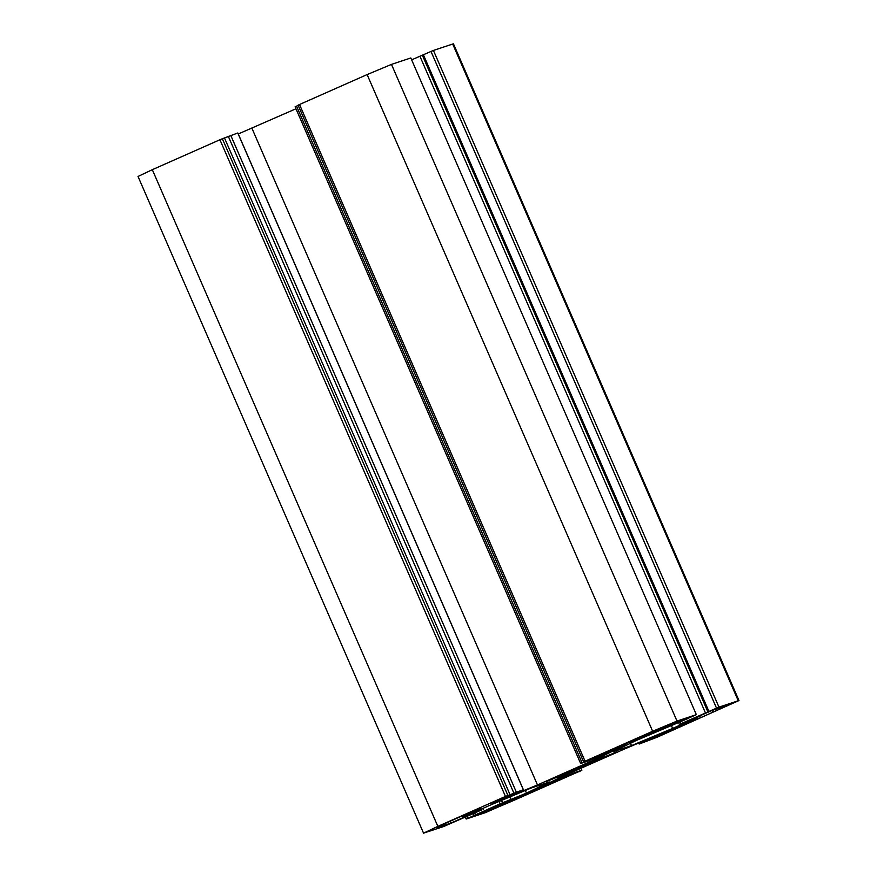 <?xml version="1.0" encoding="UTF-8"?>
<svg xmlns="http://www.w3.org/2000/svg" width="877" height="877" viewBox="0 0 877 877"><rect width="100%" height="100%" fill="white"/><g stroke="black" fill="none" stroke-linecap="round" stroke-linejoin="round"><path stroke-width="1.32" d="M492.019 807.87L492.6 809.197A23.284 0.57 -23.5 0 0 515.994 799.418L566.564 777.022L532.482 791.427A23.284 0.57 -23.5 0 0 507.915 801.71L478.075 814.042L492.479 809.252L491.909 807.925M696.272 714.667L677.011 721.08L391.471 64.394L410.82 57.959L696.349 714.656L688.379 718.23M652.652 731.265L585.058 761.203L299.517 104.506L367.123 74.578L652.652 731.265L677.011 721.08M505.459 796.448L437.853 826.375L152.313 169.689L219.919 139.75L505.459 796.448L523.372 789.662L491.931 803.628L537.469 784.948L601.655 756.533L624.556 745.384L587.743 761.148L580.64 763.494L585.058 761.203M578.754 771.628L485.529 812.606L466.18 819.041L500.109 803.792L526.452 793.137L549.353 781.988L531.056 788.072L489.892 805.294L474.545 812.091L481.747 809.899L443.576 826.562L423.547 833.15L437.853 826.375M578.831 771.837L581.9 770.192L574.797 772.549L537.974 788.313L560.874 777.165L625.071 748.739L666.224 731.528L639.158 744.036L657.081 737.25L738.982 700.537L718.965 707.125L433.424 50.438L430.991 51.458L716.531 708.145L718.965 707.125M716.531 708.145L680.793 723.788L687.996 721.607L672.637 728.403L631.484 745.625L613.187 751.71L636.088 740.561L688.423 718.329M684.104 724.051L657.191 736.307L662.595 734.509L662.376 734.005M684.192 724.259A23.284 0.57 -23.5 0 1 683.72 724.336A23.284 0.57 -23.5 0 1 697.862 717.605L692.874 718.932L711.828 710.545L726.112 705.81A23.284 0.57 -23.5 0 1 726.419 705.766A23.284 0.57 -23.5 0 1 713.1 712.135L662.595 734.509M449.43 821.552L449.441 821.552A23.284 0.57 -23.5 0 0 436.121 827.921A23.284 0.57 -23.5 0 0 436.417 827.888L450.712 823.152L469.655 814.755L462.497 817.123L464.667 816.092L464.207 815.007M449.441 821.552L480.432 807.827M464.667 816.092A23.284 0.57 -23.5 0 0 478.809 809.35A23.284 0.57 -23.5 0 0 478.338 809.438L480.651 808.32M586.91 763.714L598.388 758.901A26.507 0.647 -23.5 0 1 605.568 756.281A26.507 0.647 -23.5 0 1 604.911 756.741L616.542 751.984L598.52 759.844A26.507 0.647 -23.5 0 1 575.63 769.984L564.152 774.786A26.507 0.647 -23.5 0 1 556.961 777.417A26.507 0.647 -23.5 0 1 557.629 776.956L545.998 781.714L564.01 773.843A26.507 0.647 -23.5 0 1 586.91 763.714M654.176 730.958L654.626 731.988L658.474 730.377L658.013 729.324M654.626 731.988A23.284 0.57 -23.5 0 1 630.059 742.26L629.807 741.679M625.849 743.433L630.059 742.26M626.068 743.937L595.965 756.665L646.546 734.279A23.284 0.57 -23.5 0 1 669.94 724.49L684.455 719.644L658.474 730.377M411.631 59.844L430.991 51.458M433.424 50.438L452.696 44.025L738.237 700.723M738.982 700.537L453.453 43.85L452.696 44.025M152.313 169.689L138.018 176.463L423.547 833.15M507.893 795.428L222.352 138.741L219.919 139.75M222.352 138.741L237.777 133.008M238.27 133.973L295.955 108.77M295.176 106.786L298.18 105.393M299.517 104.506L298.169 105.163M391.471 64.394L367.123 74.578M708.945 711.499L423.416 54.812M598.52 759.844L597.971 758.561M564.152 774.786L563.779 773.942M575.126 768.833L575.63 769.984M665.511 728.042L664.832 726.485M712.332 710.37L713.1 712.135M516.027 799.407L515.577 798.377L515.994 799.418M450.712 823.152L449.923 821.332M631.484 745.625L630.464 743.29M672.637 728.403L671.541 725.86M542.359 786.855L542.107 786.296M511.094 799.934L509.811 796.963M526.452 793.137L525.301 790.484M601.655 756.533L601.118 755.283M537.469 784.948L251.929 128.261M510.052 794.705L224.512 138.018M699.627 715.939L699.912 716.597M467.616 818.362L466.816 816.509M571.037 772.22L570.467 770.905M680.793 723.788L680.059 722.089M705.437 712.88L419.897 56.194M707.871 711.861L422.33 55.174M572.363 773.569L571.815 772.319M574.797 772.549L574.238 771.245M581.824 770.214L580.98 768.263M640.594 743.356L640.188 742.413M483.095 809.241L482.756 808.451M475.466 814.7L474.731 813.001M500.109 803.792L499.09 801.446M502.543 802.773L501.523 800.427M582.076 762.815L296.536 106.128M513.845 793.027L228.305 136.341M516.279 792.008L230.739 135.321M523.295 789.673L237.766 132.986M699.747 715.895L700.043 716.564M462.004 815.983L462.497 817.123M478.272 809.449L478.02 808.89M696.349 714.656L410.82 57.959M466.18 819.041L465.369 817.156M298.092 105.185L583.622 761.872M679.368 724.468L678.612 722.736M581.9 770.192L581.045 768.23M639.158 744.036L638.73 743.027M483.172 809.23L482.821 808.419M474.04 815.38L473.284 813.648M580.64 763.494L295.1 106.808M523.372 789.662L237.842 132.964"/></g></svg>
